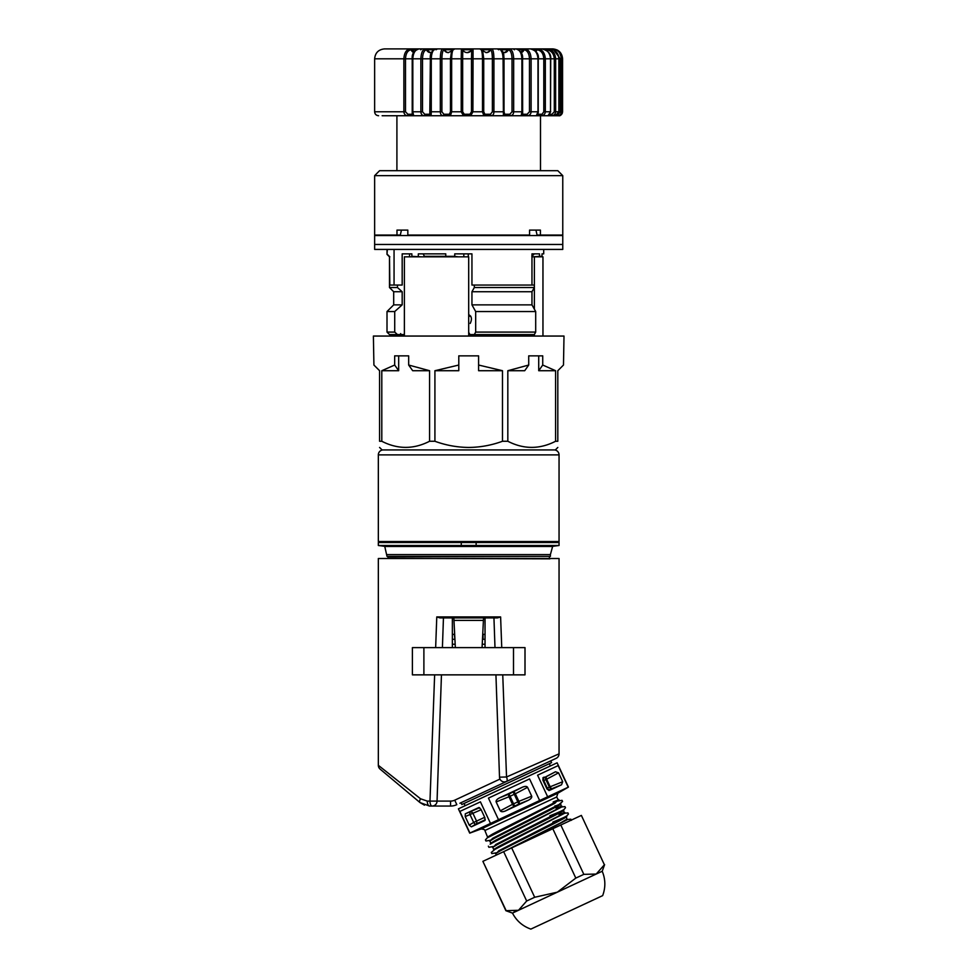 <?xml version="1.0" encoding="UTF-8"?>
<svg xmlns="http://www.w3.org/2000/svg" width="978" height="978" viewBox="0 0 978 978"><rect width="100%" height="100%" fill="white"/><g stroke="black" fill="none" stroke-linecap="round" stroke-linejoin="round"><path stroke-width="1.47" d="M559.049 454.88L378.339 454.88L378.339 541.519L559.049 541.519L559.049 454.88A4.951 4.951 0 0 0 554.098 449.929M378.339 454.88A4.951 4.951 0 0 1 383.29 449.929M531.971 256.835L542.961 256.835L542.961 336.053M404.379 336.053L404.379 256.835L468.694 256.835L468.694 336.053L564 336.053L563.487 365.038L557.815 370.711L557.815 441.261L555.602 441.261C539.648 449.415 523.719 449.415 507.826 441.261L502.484 441.261L502.484 370.711L478.597 365.038L478.597 355.858L458.792 355.858L458.792 365.038L434.917 370.711L434.917 441.261C445.834 445.271 457.093 447.325 468.694 447.447C480.284 447.337 491.543 445.271 502.484 441.261M534.379 334.476L534.379 336.053M534.379 256.835L534.379 309.17M470.821 316.249L468.694 316.249M385.772 546.482L378.339 545.492L476.127 545.492L476.127 546.482L476.127 545.492L559.049 545.492L559.049 542.521L476.127 542.521L476.127 541.531L551.629 541.531L559.049 542.521M483.059 639.306L483.059 634.355L485.039 634.355L485.039 639.306L482.484 639.306M452.362 647.619L452.362 634.355L454.342 634.355L454.917 639.306M452.362 639.306L454.342 639.306M485.039 634.355L485.039 617.913M452.362 634.355L452.362 617.913M452.362 644.257L455.161 644.257M482.227 644.257L485.039 644.257L485.039 639.306M485.039 647.619L485.039 644.257M378.339 545.492L378.339 542.521L461.274 542.521L461.274 545.492L461.274 542.521L476.127 542.521L476.127 541.531L551.629 541.519M476.127 545.492L476.127 542.521L476.127 545.492M461.274 541.531L385.772 541.531L461.274 541.531L461.274 542.521L461.274 541.531L476.127 541.531M461.274 545.492L461.274 546.482L461.274 545.492M387.007 554.587L550.394 554.587L552.619 546.482L384.77 546.482L387.007 556.384L550.394 556.384L550.394 554.587M507.826 441.261L507.826 370.711L524.709 370.711L528.719 365.038L507.826 370.711M528.719 365.038L528.719 355.858L542.729 355.858L542.729 365.038L555.602 370.711L555.602 441.261M557.815 447.447L555.345 449.929L382.056 449.929L379.586 447.447M557.815 441.261C557.815 449.428 557.815 449.428 557.815 441.261M429.574 370.711L408.67 365.038L412.679 370.711L429.574 370.711L429.574 441.261C413.621 449.415 397.691 449.415 381.799 441.261L379.586 441.261C379.586 449.428 379.586 449.428 379.586 441.261L379.586 370.711L373.914 365.038L373.388 336.053L468.694 336.053M398.682 355.858L398.682 370.711L394.672 365.038L381.799 370.711L398.682 370.711M381.799 441.261L381.799 370.711M458.792 365.038L458.792 370.711L434.917 370.711M502.484 370.711L478.597 370.711L478.597 365.038M538.719 355.858L538.719 370.711L555.602 370.711M434.917 441.261L429.574 441.261M394.672 365.038L394.672 355.858L408.67 355.858L408.67 365.038M538.719 370.711L542.729 365.038M374.635 244.463L562.766 244.463L374.635 244.463L374.635 235.551L562.766 235.551L562.766 249.414L374.635 249.414L374.635 244.463M535.699 311.542L475.675 311.542L475.675 332.092L535.699 332.092L535.699 311.542L531.971 304.867L531.971 291.737L534.33 287.532L534.33 285.063L471.946 285.063L471.946 253.864L454.733 253.864L454.733 256.346L458.169 256.835M531.971 285.063L531.971 253.864L539.501 253.864L539.501 256.346L542.008 256.346L542.008 253.864L543.707 253.864L543.707 249.414M394.061 249.414L394.061 285.063M394.721 311.542L387.007 311.542L387.007 332.092L394.721 332.092L394.721 311.542L402.178 304.867L402.178 291.737L397.471 287.532L397.471 285.063L402.178 285.063L402.178 253.864L411.86 253.864L411.86 256.346L421.616 256.835M445.76 253.864L445.76 256.346L424.428 256.346L423.144 253.864L445.76 253.864L418.315 253.864L418.315 256.346M445.76 256.346L454.733 256.346M409.525 256.835L409.525 253.864L411.86 253.864M468.266 256.835L468.266 253.864M397.471 285.063L389.831 285.063L389.488 256.835L389.488 287.532L397.471 287.532M394.721 332.092L397.471 334.574L404.379 334.574M397.471 334.574L389.488 334.574L387.007 332.092M402.178 304.867L393.694 304.867L387.007 311.542M402.178 291.737L393.694 291.737L393.694 304.867M404.379 316.297L404.379 322.544M535.699 332.092L534.33 334.574L474.306 334.574L475.675 332.092M468.694 332.337L469.978 334.574L474.306 334.574M531.971 304.867L471.946 304.867L475.675 311.542M531.971 291.737L471.946 291.737L471.946 304.867M534.33 287.532L474.306 287.532L471.946 291.737M474.306 285.063L474.306 287.532M470.198 323.449C472.178 319.256 471.738 316.359 468.865 314.769L468.694 314.769M463.816 253.864L463.816 256.835M539.501 256.346L532.643 256.835M389.488 256.835L387.007 254.366L387.349 249.414M387.349 254.366L389.831 256.835M374.635 175.649L379.586 170.698L557.815 170.698L562.766 175.649L374.635 175.649L374.635 235.05L400.32 235.05L401.445 230.099M535.944 230.099L537.081 235.05L540.418 235.05L540.418 230.099L529.563 230.099L529.563 235.05L407.826 235.05L407.826 230.099L396.982 230.099L396.982 235.05M540.418 235.05L562.766 235.05L562.766 175.649M420.674 49.756L422.019 48.9L410.1 48.9C406.31 49.585 404.244 52.885 403.877 58.802L405.491 58.802L405.491 111.773L407.875 114.255L407.997 115.734C405.479 115.661 404.11 114.34 403.877 111.773L403.877 58.802L374.635 58.802C375.222 52.788 378.523 49.487 384.537 48.9L410.259 48.9A1.479 1.137 90 0 1 411.286 49.756L411.163 49.756C407.716 50.355 405.821 53.374 405.491 58.802L412.826 58.802L412.826 111.773L413.657 115.734L382.141 115.734M418.963 48.912A1.479 1.125 87.9 0 1 419.012 48.9L425.381 48.9A1.479 1.32 90 0 1 426.579 49.756L426.494 49.756C424.073 50.355 422.74 53.374 422.508 58.802L430.381 58.802C430.626 53.374 431.983 50.355 434.489 49.756M435.381 48.937A1.479 1.32 87.1 0 1 435.662 48.9L442.728 48.9A1.479 1.443 90 0 1 444.036 49.756C442.716 50.355 442.019 53.374 441.897 58.802L450.467 58.802L451.543 51.088L453.853 48.912A1.479 1.443 84.6 0 1 453.988 48.9C452.569 49.585 451.787 52.885 451.653 58.802L451.653 111.773L450.491 115.734L413.657 115.734A1.479 1.43 90 0 1 412.215 114.255L412.251 58.802C411.689 54.01 413.951 50.709 419.012 48.9C415.259 49.585 413.181 52.885 412.826 58.802L420.87 58.802C421.127 52.885 422.594 49.585 425.271 48.9L437.447 48.9L436.102 49.756M453.853 48.912L454.049 48.9A1.479 1.443 -90 0 0 453.951 48.9L461.396 48.9A1.479 1.479 14.7 0 1 462.741 49.756L462.655 58.802L471.494 58.802L471.714 49.756L462.741 49.756A4.951 4.951 -90 0 0 471.702 49.792M481.2 49.756L479.856 48.9L491.91 48.9A1.479 1.455 -83.1 0 0 490.589 49.756A4.951 4.841 90 0 1 486.2 52.616L482.655 50.722L483.731 58.802L492.374 58.802C492.264 53.374 491.665 50.355 490.589 49.756L482.093 49.756M500.687 49.841L503.756 55.477L504.025 58.802L512.032 58.802C511.824 53.374 510.577 50.355 508.328 49.756L501.103 49.756M559.636 52.971L561.775 58.802M409.281 48.9L528.108 48.9M424.538 115.734C422.239 115.661 421.017 114.34 420.87 111.773L420.87 58.802L422.508 58.802L422.508 111.773L424.745 114.255L424.538 115.734M430.381 111.883L431.274 111.773L431.115 115.734A1.479 1.308 90 0 1 429.794 114.255L430.381 58.802L431.274 58.802L431.274 111.773L440.32 111.773L440.32 58.802C440.455 52.885 441.237 49.585 442.667 48.9L454.77 48.9L453.425 49.756M443.34 115.734C441.384 115.661 440.381 114.34 440.32 111.773L441.897 111.773L443.865 114.255L443.34 115.734M461.396 48.9L461.396 48.9A1.479 1.479 90 0 1 462.753 49.756A4.951 4.951 -90 0 0 467.252 52.616C471.078 51.052 472.57 50.098 471.702 49.768A1.479 1.479 50.1 0 1 473.059 48.9L472.9 111.773L470.809 115.734L450.491 115.734A1.479 1.125 90 0 1 449.379 114.255L450.467 111.773L450.467 58.802L461.225 58.802L461.396 48.9L473.107 48.9M463.438 115.734L461.225 111.773L461.225 58.802L462.655 58.802L462.655 111.773L464.269 114.255A1.479 0.831 90 0 1 463.438 115.734M491.91 48.9C493.132 49.585 493.817 52.885 493.927 58.802L493.927 111.773C493.89 114.328 492.924 115.648 491.029 115.734L470.809 115.734A1.479 0.868 90 0 1 469.941 114.255L471.494 111.773L471.494 58.802L482.509 58.802C482.386 52.885 481.714 49.585 480.504 48.9L480.455 48.9A1.479 1.455 -90 0 1 480.553 48.9M483.804 115.734L482.509 111.773L482.509 58.802L483.731 58.802L483.731 111.773L484.892 114.255A1.479 1.088 90 0 1 483.804 115.734M514.501 49.756L513.157 48.9L525.137 48.9C528.768 49.585 530.748 52.885 531.103 58.802L531.103 111.773C530.883 114.328 529.526 115.648 527.032 115.734L521.225 115.734L521.897 111.773L521.897 58.802C521.555 52.885 519.562 49.585 515.944 48.9L509.575 48.9C512.056 49.585 513.426 52.885 513.67 58.802L513.67 111.773C513.536 114.328 512.338 115.648 510.088 115.734L491.029 115.734L490.443 114.255L492.374 111.773L492.374 58.802L503.083 58.802C502.851 52.885 501.482 49.585 499 48.9L491.861 48.9A1.479 1.455 90 0 0 490.54 49.756M503.401 115.734L503.083 58.802L504.025 58.802L504.025 111.773L504.685 114.255A1.479 1.284 90 0 1 503.401 115.734M522.521 111.773L522.545 58.802L522.643 114.255A1.479 1.418 90 0 1 521.225 115.734L510.088 115.734L509.831 114.255L512.032 111.773L512.032 58.802L529.477 58.802C529.159 53.374 527.35 50.355 524.049 49.756L518.584 49.756M539.563 48.9L537.802 48.9C542.387 49.585 544.893 52.885 545.333 58.802L545.333 111.773C545.052 114.328 543.597 115.648 540.993 115.734L527.032 115.734L527.118 114.255L529.477 111.773L529.477 58.802L537.986 58.802C537.545 52.885 535.039 49.585 530.467 48.9L549.196 48.9M537.79 114.585A1.479 1.479 90 0 1 536.347 115.734L537.986 111.773L537.986 58.802L543.805 58.802C543.401 53.374 541.115 50.355 536.934 49.756L533.585 49.756M542.46 48.9L546.934 48.9C552.228 49.585 555.137 52.885 555.638 58.802L555.638 111.773C555.296 114.328 553.829 115.648 551.237 115.734L540.993 115.734L543.805 111.773L543.805 58.802L550.528 58.802C550.015 52.885 547.118 49.585 541.824 48.9L541.824 48.9C548.255 50.563 551.213 53.863 550.712 58.802L554.294 58.802C553.817 53.374 551.164 50.355 546.311 49.756L545.321 49.756M543.805 111.773L550.712 111.773L547.998 115.734L550.528 111.773L550.528 58.802M549.575 48.912L552.057 48.9C557.79 49.585 560.944 52.885 561.494 58.802L561.494 111.773C561.103 114.328 559.685 115.648 557.252 115.734L551.237 115.734A1.479 0.721 90 0 0 551.959 114.255L554.294 111.773L554.294 58.802L558.866 58.802C558.316 52.885 555.174 49.585 549.428 48.9C555.455 49.792 558.621 53.093 558.927 58.802L560.382 58.802L553.707 50.025M554.294 111.773L558.927 111.773C558.609 114.218 557.497 115.538 555.59 115.734L558.866 111.773L558.866 58.802M540.492 170.698L540.492 115.734L557.252 115.734A1.479 0.99 90 0 0 558.242 114.255L560.382 111.773L560.382 58.802L562.582 58.802C562.02 52.885 558.793 49.585 552.9 48.9L544.55 48.9M562.216 113.485L558.731 115.734C560.895 115.661 562.179 114.34 562.582 111.773L562.582 58.802L562.582 111.773C561.555 114.829 560.26 116.15 558.731 115.734L557.57 115.734M472.374 49.071A1.479 1.479 -90 0 1 473.059 48.9L480.65 48.912A1.479 1.455 -83.8 0 0 480.504 48.9M498.731 49.756L497.386 48.9L508.511 48.9A1.479 1.345 90 0 0 507.289 49.756A4.951 4.487 90 0 1 503.792 52.58M522.545 58.802C523.083 54.035 520.895 50.746 515.981 48.9A1.479 1.161 -87.8 0 1 515.981 48.9L514.391 48.9M523.927 49.756A1.479 1.174 90 0 1 524.99 48.9L530.479 48.9A1.479 0.917 -88.3 0 0 530.467 48.9M551.616 49.206L552.656 48.937M550.394 48.9L552.888 48.961M552.986 48.9L557.57 50.196M435.662 48.9C432.997 49.585 431.53 52.885 431.274 58.802L441.897 58.802L441.897 111.773M527.276 115.734L519.391 115.734M512.032 111.773L522.545 111.773L522.643 114.255L527.118 114.255M407.875 114.255L412.215 114.255L412.215 111.773L422.508 111.773M452.313 49.756L444.036 49.756A4.951 4.804 -90 0 0 448.34 52.616L451.591 50.99M433.474 49.756L426.579 49.756M416.322 49.756L411.286 49.756M546.714 48.9A1.479 0.648 90 0 0 546.127 49.756M537.619 48.9A1.479 0.929 90 0 0 536.775 49.756M509.465 48.9A1.479 1.345 90 0 0 508.242 49.756M481.176 828.965L557.888 793.195L556.678 797.021L484.88 830.505C485.32 829.857 484.073 829.356 481.176 828.965L469.721 833.134L490.504 823.439L480.406 828.635M539.648 800.53L529.575 778.928L488.45 798.109L498.523 819.698L539.648 800.53L568.218 787.204L558.157 765.603L537.594 775.199L547.656 796.789L558.12 792.388M489.746 836.422L487.875 836.911L492.435 834.148C513.132 823.219 578.719 791.373 553.145 802.009M555.003 805.823L555.088 806.165C580.651 795.517 515.088 827.364 494.379 838.293L489.807 841.068L490.809 843.195L495.369 840.432C516.078 829.503 581.641 797.657 556.079 808.293M549.868 815.823L561.201 811.214M492.667 842.706L490.724 843.916M558.01 812.449C583.573 801.801 518.059 833.623 497.301 844.576L492.741 847.351L493.731 849.479L498.303 846.716C519.049 835.762 584.563 803.928 559.013 814.576M552.802 822.107L564.123 817.498M495.601 848.99L493.658 850.188M560.944 818.733C586.519 808.072 520.956 839.931 500.235 850.86L495.663 853.623L496.335 855.065M555.088 806.165L558.279 804.931M504.685 851.166L560.785 822.779L566.995 819.136L566.079 816.288M459.868 811.434L480.43 801.85L459.868 811.434L469.941 833.036M557.888 793.195L568.438 787.094L557.118 762.816L458.401 808.843L469.721 833.134M546.922 788.879L549.086 790.591M543.022 777.583L542.937 780.334M498.523 819.698L490.504 823.439L480.43 801.85M478.902 807.498L465.296 813.818L479.685 807.694M484.905 820.518L484.917 817.804L480.931 809.258L478.841 807.51M471.372 826.838L469.208 825.126L473.682 822.449A2.469 1.027 -120.9 0 0 475.834 824.161L471.372 826.838L484.966 820.481M469.208 825.126L465.222 816.581L465.296 813.818M562.705 781.728L561.543 784.784L552.203 788.549A2.469 1.284 68 0 1 550.174 786.777L562.705 781.728L558.572 772.852L546.641 779.197A2.469 1.284 62 0 1 546.58 776.508L555.467 771.776L558.572 772.852M561.543 784.784L550.101 790.114L547.008 789.05L546.983 788.268A2.469 2.469 178.2 0 0 550.088 789.539A2.469 2.139 65 0 1 547.277 788.134L549.391 787.143L545.858 779.564A2.469 2.139 65 0 1 546.58 776.508L544.465 777.498A2.469 2.139 65 0 0 543.744 780.554L547.277 788.134L543.45 780.688A2.469 2.469 131.8 0 1 544.465 777.498L555.467 771.776M550.101 790.114L552.203 788.549A2.469 2.139 65 0 1 549.391 787.143L550.174 786.777L546.641 779.197L543.45 780.688L542.863 780.175L547.008 789.05M542.863 780.175L544.037 777.107M522.338 787.229C524.99 786.129 526.739 786.153 527.558 787.302L515.357 793.781A2.469 1.198 -118 0 0 513.23 792.058L514.269 794.295L510.051 796.263L509 794.026L522.338 787.229L499.452 797.889L509 794.026A2.469 1.198 -112 0 0 508.963 796.764L496.152 801.948C495.809 800.579 496.91 799.222 499.452 797.889M527.558 787.302L531.702 796.178C532.044 797.559 530.944 798.904 528.401 800.236L518.853 804.099A2.469 1.198 68 0 0 518.89 801.361L531.702 796.178M505.516 810.909C502.863 812.009 501.127 811.972 500.296 810.823L512.496 804.344A2.469 1.198 -118 0 0 514.624 806.08L505.516 810.909L528.401 800.236M500.296 810.823L496.152 801.948M488.45 798.109L529.575 778.928M537.594 775.199L558.157 765.603M556.592 801.434L554.917 803.256L487.203 837.901L485.443 839.882L485.968 841.019L490.687 840.212L492.826 838.256L558.927 804.564L562.57 801.471L562.044 800.334L557.509 801.08M561.69 806.972L491.958 843.109M564.624 813.256L494.941 849.356M567.546 819.54L524.844 841.777M497.252 852.51L498.694 850.811L566.665 816.031L568.438 814.038L567.9 812.901L564.514 813.244M494.318 846.227L495.736 844.54L563.744 809.747L565.504 807.755L564.978 806.618L561.58 806.96M491.384 839.955L489.208 840.664L489.807 841.068M485.308 819.747L475.834 824.161A2.469 2.139 65 0 0 476.555 821.104L473.682 822.449L470.149 814.87A2.469 1.027 70.9 0 1 470.222 812.119A2.469 2.139 65 0 1 473.022 813.525L476.555 821.104L484.685 817.315M513.584 803.843L514.624 806.08L518.853 804.099L514.269 794.295L515.357 793.781L518.89 801.361L517.814 801.874L513.584 803.843L510.051 796.263L508.963 796.764L512.496 804.344L513.584 803.843M583.829 874.356L575.81 878.097L552.802 828.733L560.81 825.004L583.829 874.356L596.201 874.051L602.216 871.251C605.553 879.308 605.7 887.437 602.656 895.628L530.858 929.1C522.631 926.166 516.506 920.836 512.472 913.097L505.895 910.701L518.487 910.286L512.472 913.097M575.81 878.097L557.338 892.168L518.487 910.286L514.208 911.435M505.895 910.701L482.875 861.337L506.115 910.591M518.487 910.286L526.677 901.007L503.658 851.655L511.677 847.914L534.685 897.266L526.677 901.007M483.095 861.239L503.658 851.655M552.802 828.733L511.677 847.914M560.81 825.004L581.372 815.407L604.392 864.772L596.201 874.051L557.338 892.168L534.685 897.266M581.372 815.407L604.392 864.772M551.58 762.657L461.836 804.515L461.005 802.718L459.88 803.244L551.861 760.346L550.748 760.872L551.58 762.657M502.753 674.857L506.531 776.984A4.951 1.907 65 0 1 506.543 781.471A4.951 4.951 0 0 1 499.514 777.168L495.932 674.857L499.514 777.168A4.951 4.951 0 0 0 499.966 779.087L454.733 800.175A9.902 9.902 0 0 1 450.552 801.104L429.978 801.104L434.635 674.857M437.032 801.483L441.457 674.857L437.044 801.275A4.951 4.951 0 0 1 432.093 806.055L429.55 806.055L420.002 802.571L380.112 769.111L420.002 802.571L424.464 805.163M500.614 616.922L497.435 617.913L439.953 617.913L436.775 616.922L500.614 616.922L501.751 647.619M499.514 777.168L506.531 776.984L559.049 753.842A4.951 4.951 0 0 1 556.189 758.329L459.88 803.244M380.112 769.111A4.951 4.951 0 0 1 378.339 765.322L420.54 798.781L427.276 801.104L429.978 801.104L427.276 801.104A4.951 2.274 -90 0 0 429.55 806.055M513.499 647.619L525.003 647.619L525.003 674.857L513.499 674.857L513.499 647.619L423.89 647.619L423.89 674.857L412.398 674.857L412.398 647.619L423.89 647.619M513.499 674.857L423.89 674.857M559.049 753.842L559.049 558.511L378.339 558.511L378.339 765.322M435.65 647.619L436.775 616.922M450.552 801.104L450.552 806.055A14.853 14.853 0 0 0 456.824 804.662A14.853 14.853 0 0 1 450.552 806.055L432.093 806.055A4.951 2.127 -90 0 1 429.978 801.104M443.45 617.913L442.411 647.619M494.99 647.619L493.951 617.913M482.068 647.619L483.425 620.394L453.975 620.394L453.841 617.913M455.332 647.619L453.975 620.394M483.548 617.913L483.425 620.394M420.002 802.571A4.951 2.152 -50 0 1 420.54 798.781M504.452 781.935L506.543 781.471M468.694 333.584L469.416 333.584M549.893 558.854L387.997 558.365L387.997 556.873L549.893 556.384M410.1 48.9A1.479 1.149 87.8 0 1 411.163 49.756A4.951 3.79 -90 0 0 413.78 52.494M425.271 48.9A1.479 1.333 86.9 0 1 426.494 49.756A4.951 4.413 -90 0 0 430.491 52.616L431.897 52.164M405.491 111.773L374.635 111.773L374.635 58.802M462.655 111.773L450.467 111.773M471.494 111.773L483.731 111.773M492.374 111.773L504.025 111.773M529.477 111.773L538.377 111.773L537.814 114.23M560.382 111.773L562.582 111.773L562.582 58.802C562.044 52.91 558.817 49.609 552.9 48.9M546.201 50.245A4.951 2.176 90 0 0 546.311 49.756A1.479 0.66 -88.5 0 1 546.934 48.9M550.076 114.255L551.959 114.255M534.734 50.514A4.951 3.117 90 0 0 535.003 49.756A1.479 0.929 90 0 1 535.858 48.9M535.92 51.687A4.951 3.117 90 0 0 536.934 49.756A1.479 0.941 -88.2 0 1 537.802 48.9M537.924 114.255L541.396 114.255M520.773 52.066A4.951 3.9 90 0 0 522.521 49.756A1.479 1.174 90 0 1 523.585 48.9M521.066 52.567A4.951 3.9 90 0 0 524.049 49.756A1.479 1.186 -87.7 0 1 525.137 48.9M502.594 52.03L504.269 52.616A4.951 4.487 90 0 0 508.328 49.756A1.479 1.357 -86.7 0 1 509.575 48.9M504.685 114.255L509.831 114.255M485.944 52.604A4.951 4.841 90 0 0 490.076 49.756A1.479 1.455 90 0 1 491.384 48.9M484.892 114.255L490.443 114.255M462.79 49.756L462.753 49.756A1.479 1.479 90 0 0 461.445 48.9M464.269 114.255L469.941 114.255M444.036 49.756L443.988 49.756A1.479 1.443 84.1 0 0 442.667 48.9M443.279 48.9A1.479 1.443 90 0 1 444.587 49.756A4.951 4.804 -90 0 0 448.633 52.604M443.865 114.255L449.379 114.255M426.42 48.9A1.479 1.32 90 0 1 427.618 49.756A4.951 4.413 -90 0 0 430.992 52.567M424.745 114.255L429.794 114.255M411.726 48.9A1.479 1.137 90 0 1 412.753 49.756A4.951 3.79 -90 0 0 414.183 51.858M558.927 58.802L558.866 111.773M550.712 58.802L550.528 111.773M538.242 111.773L538.242 58.802M473.059 48.9L471.702 49.768M435.772 48.9L435.601 48.9C431.542 50.868 429.807 54.169 430.381 58.802L430.381 112.079M481.152 809.735L465.222 816.581M456.824 804.662L454.733 800.175M400.625 333.584C401.139 334.146 400.308 334.977 398.144 336.053M551.629 546.482L559.049 545.492M385.772 541.531L378.339 542.521M549.404 558.365L549.404 556.873M393.694 291.737L389.488 287.532M531.824 256.346L534.294 253.864M387.007 254.366L387.007 249.414M396.909 170.698L396.909 115.734M498.902 48.9L499.061 48.9C502.313 50.391 503.878 52.58 503.756 55.477L503.756 55.44M374.635 111.773C374.867 114.181 376.188 115.502 378.596 115.734M560.7 52.995L559.648 51.773M558.389 50.722L557.216 50M430.479 56.895L430.381 58.472M556.604 114.255L555.125 115.734M549.404 114.255L547.924 115.734M538.377 58.802C538.854 53.888 536.213 50.587 530.479 48.9M527.692 49.756L526.347 48.9M482.655 50.734L480.65 48.912M412.215 111.773L412.215 58.802M547.753 811.275L547.448 810.628M465.125 805.713L464.085 803.464M484.88 830.505L487.79 837.633M556.678 797.021L558.793 800.689L557.57 801.068M560.223 803.733L561.727 806.972M563.145 810.016L564.661 813.256L563.194 813.708M550.382 765.957L549.343 763.708M492.032 843.073L490.125 844.185M494.966 849.356L491.298 852.449L491.824 853.586L496.543 852.767L495.064 853.232L495.663 853.623M567.436 819.515L570.834 819.185L571.36 820.322M492.741 847.351L492.142 846.948L493.621 846.483L488.89 847.303L488.364 846.166M508.047 846.789L507.729 846.104M602.216 871.251L604.612 864.662"/></g></svg>
